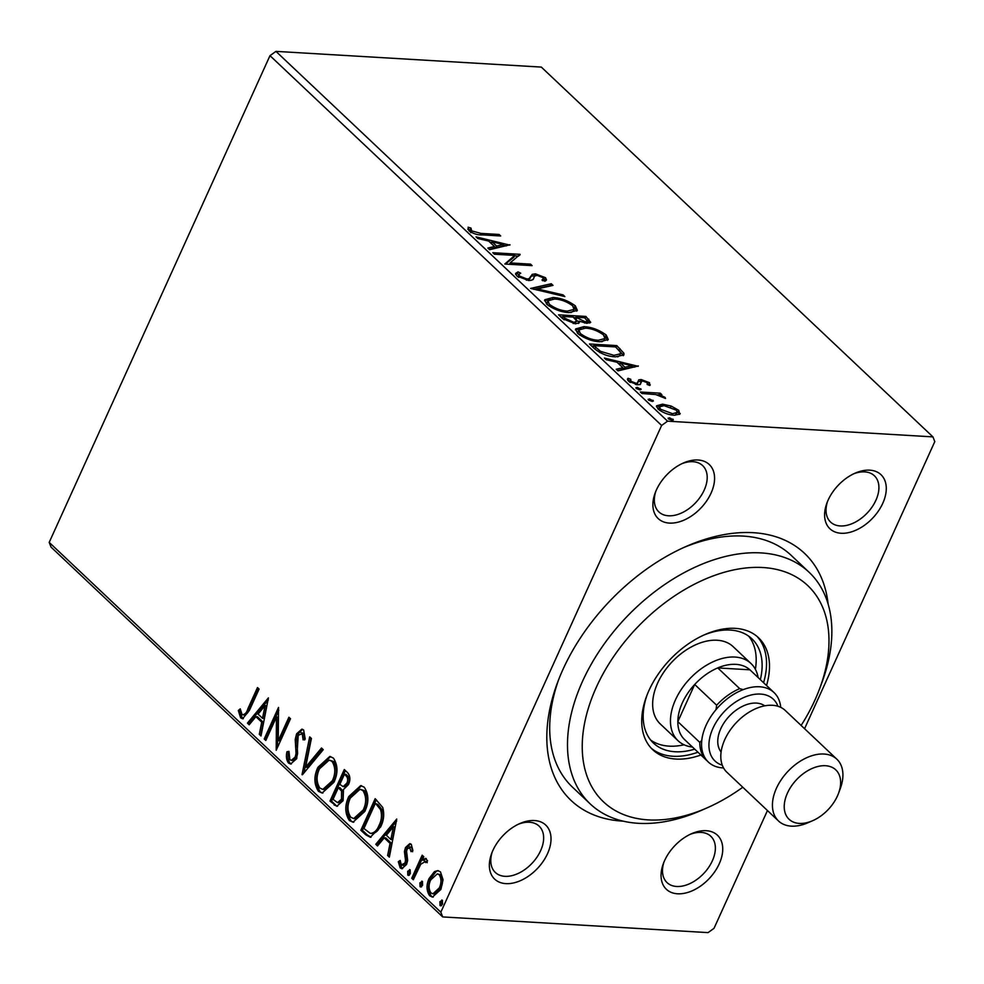 <?xml version="1.0" encoding="UTF-8"?>
<svg xmlns="http://www.w3.org/2000/svg" width="984" height="984" viewBox="0 0 984 984"><rect width="100%" height="100%" fill="white"/><g stroke="black" fill="none" stroke-linecap="round" stroke-linejoin="round"><path stroke-width="1.48" d="M623.216 821.16A169.974 108.806 -46.6 0 1 622.392 821.111A169.974 108.806 -46.6 0 1 557.375 682.982A169.974 108.806 -46.6 0 1 686.414 546.329A169.974 108.806 -46.6 0 1 753.227 532.688A169.974 108.806 -46.6 0 1 828.134 604.151M801.124 725.454A148.719 95.202 133.4 0 0 819.746 688.394A148.719 95.202 133.4 0 0 762.858 567.522A148.719 95.202 133.4 0 0 596.341 687.238A148.719 95.202 133.4 0 0 648.37 819.893A148.719 95.202 133.4 0 0 706.844 807.962L701.002 810.521A159.347 102.004 -46.6 0 1 638.358 823.313A159.347 102.004 -46.6 0 1 590.277 803.965A159.347 102.004 -46.6 0 1 601.089 648.431A159.347 102.004 -46.6 0 1 761.013 552.91A159.347 102.004 -46.6 0 1 809.082 572.245L791.284 555.443A159.347 102.004 133.4 0 0 743.215 536.096A159.347 102.004 133.4 0 0 683.437 547.658M558.531 679.944A159.347 102.004 133.4 0 0 572.479 787.151L590.277 803.965M841.135 533.266A37.183 23.801 -46.6 0 1 826.917 503.045A37.183 23.801 -46.6 0 1 855.133 473.156A37.183 23.801 -46.6 0 1 869.758 470.168A37.183 23.801 -46.6 0 1 882.759 503.328A37.183 23.801 -46.6 0 1 841.135 533.266M827.519 501.483A31.869 20.406 133.4 0 0 830.594 522.086A31.869 20.406 133.4 0 0 840.213 525.948A31.869 20.406 133.4 0 0 872.193 506.846A31.869 20.406 133.4 0 0 874.358 475.739A31.869 20.406 133.4 0 0 864.739 471.877A31.869 20.406 133.4 0 0 853.62 473.845M677.595 893.792A37.183 23.801 -46.6 0 1 663.364 863.583A37.183 23.801 -46.6 0 1 691.592 833.682A37.183 23.801 -46.6 0 1 706.204 830.705A37.183 23.801 -46.6 0 1 719.218 863.866A37.183 23.801 -46.6 0 1 677.595 893.792M663.979 862.021A31.869 20.406 133.4 0 0 667.054 882.623A31.869 20.406 133.4 0 0 676.672 886.486A31.869 20.406 133.4 0 0 708.652 867.384A31.869 20.406 133.4 0 0 710.817 836.277A31.869 20.406 133.4 0 0 701.198 832.403A31.869 20.406 133.4 0 0 690.079 834.383M505.874 883.632A37.183 23.801 -46.6 0 1 491.656 853.423A37.183 23.801 -46.6 0 1 519.872 823.522A37.183 23.801 -46.6 0 1 534.496 820.545A37.183 23.801 -46.6 0 1 547.498 853.706A37.183 23.801 -46.6 0 1 505.874 883.632M492.258 851.861A31.869 20.406 133.4 0 0 495.333 872.464A31.869 20.406 133.4 0 0 504.952 876.326A31.869 20.406 133.4 0 0 536.932 857.224A31.869 20.406 133.4 0 0 539.097 826.117A31.869 20.406 133.4 0 0 529.478 822.243A31.869 20.406 133.4 0 0 518.359 824.223M669.415 523.094A37.183 23.801 -46.6 0 1 655.196 492.886A37.183 23.801 -46.6 0 1 683.425 462.984A37.183 23.801 -46.6 0 1 698.037 460.008A37.183 23.801 -46.6 0 1 711.051 493.168A37.183 23.801 -46.6 0 1 669.415 523.094M655.811 491.323A31.869 20.406 133.4 0 0 658.886 511.926A31.869 20.406 133.4 0 0 668.493 515.788A31.869 20.406 133.4 0 0 700.485 496.686A31.869 20.406 133.4 0 0 702.638 465.58A31.869 20.406 133.4 0 0 693.031 461.705A31.869 20.406 133.4 0 0 681.9 463.685M434.424 871.652L437.732 870.606L440.475 871.898L443.046 879.757L440.881 889.425L432.431 897.088L429.651 895.76C426.318 890.668 426.158 884.862 429.172 878.355L434.424 871.652L438.495 870.729M411.718 878.257L422.173 855.207L423.772 856.707L422.234 860.102L425.518 858.392L427.597 860.865L425.715 862.599L424.461 861.197L426.748 861.603L425.186 861.517L420.672 864.346L413.317 879.77L411.718 878.257L413.28 878.343L423.304 856.264M401.287 864.936L404.916 863.066L405.543 860.508L404.412 851.554L405.506 847.519L409.799 843.632L411.287 844.346L412.886 850.533L411.054 851.627L409.418 846.941L410.98 847.039L407.155 848.921L406.589 851.369L407.659 860.397L406.577 864.456L401.829 868.712L400.18 867.937L398.311 861.713L400.193 860.434L401.287 864.936L403.797 865.465M365.691 834.789L360.87 830.238L375.175 798.688L382.751 807.458C384.51 814.199 383.797 820.681 380.623 826.929L370.267 837.249L365.691 834.789L367.253 834.887L362.432 830.324L360.87 830.238M329.984 801.074L344.289 769.525L347.229 772.292C350.279 775.527 350.698 779.635 348.459 784.629L343.478 789.5L343.096 800.668L336.774 806.277L329.984 801.074L331.534 801.161L345.409 770.583M302.026 774.666L309.677 736.844L311.411 738.48L305.606 767.188L321.51 748.024L323.256 749.66L302.469 774.703M265.815 740.472L264.216 738.972L278.521 707.422L278.238 740.755L288.902 717.225L290.501 718.738L276.197 750.288L276.455 717.004L265.815 740.472M242.064 714.593C244.733 714.876 246.701 712.871 247.968 708.554L257.488 687.558L259.087 689.071L249.419 710.374L242.556 718.787L240.613 717.84L238.337 710.497L240.256 708.837L242.064 714.593L244.585 715.122M767.446 810.545L714.015 928.342L708.062 932.623L442.689 916.916L51.057 547.116L49.2 542.381L269.985 55.657L275.938 51.377L541.311 67.084L932.943 436.884L667.558 421.177L661.617 425.457L269.985 55.657M49.2 542.381L440.832 912.18L661.617 425.457M268.411 697.865L261.018 735.958L259.284 734.31L261.732 722.182L255.901 716.672L249.173 724.778L247.439 723.129L268.411 697.865M288.484 763.043C286.405 760.017 285.889 756.253 286.947 751.739L288.964 751.37L289.837 759.697L291.313 760.361L295.163 757.09L296.049 753.498L295.225 739.414L296.59 733.843L301.83 729.156L303.638 729.98L305.224 739.107L303.097 739.87L302.149 733.191L301.067 732.686L303.712 733.289L298.238 735.22L296.738 758.652L290.587 764.014L288.484 763.043L290.046 763.141C287.968 760.115 287.451 756.339 288.509 751.837L286.947 751.739M317.906 767.336L329.812 756.45L333.379 758.061C337.992 765.195 338.176 773.264 333.945 782.268L322.112 793.043L318.459 791.345C313.933 784.248 313.748 776.241 317.906 767.336L319.456 767.422L330.575 756.548M348.791 796.499L360.697 785.613L364.264 787.225C368.877 794.359 369.062 802.427 364.83 811.431L352.998 822.206L349.345 820.508C344.818 813.411 344.634 805.404 348.791 796.499L350.353 796.585L361.46 785.712M396.737 819.057L389.356 857.138L387.61 855.49L390.07 843.374L384.24 837.864L377.512 845.957L375.777 844.309L396.737 819.057M407.671 871.258L410.193 869.881L410.328 873.767L407.807 875.145L407.671 871.258L409.233 871.344L410.279 869.979M409.565 869.585L410.193 869.881M408.446 875.428L409.159 875.219M419.922 882.82L422.443 881.443L422.579 885.329L420.057 886.707L419.922 882.82L421.484 882.906L422.517 881.541M421.816 881.147L422.443 881.443M420.697 887.002L421.41 886.781M439.885 901.676L442.406 900.311L442.554 904.185L440.032 905.563L439.885 901.676L441.447 901.774L442.493 900.397M441.779 900.003L442.406 900.311M440.66 905.858L441.386 905.637M932.943 436.884L934.8 441.619L804.568 728.714M671.125 406.035L678.739 410.303L679.747 414.166L674.2 415.211C668.579 414.916 663.204 412.874 658.075 409.073L656.537 405.802L662.49 404.153L671.125 406.035L670.658 407.068M680.227 413.551L679.747 414.166M640.313 392.001L660.276 393.182L661.875 394.682L658.936 394.51L665 397.327L665.528 398.434L655.725 394.547L641.912 393.502L640.313 392.001M647.152 384.498L647.201 382.69L642.97 381.079L641.543 381.325L640.301 384.461L637.743 384.769L628.604 381.251L628.026 378.311L630.781 379.283L630.879 381.226L636.045 383.256L637.571 383.01L638.714 379.861L641.273 379.566L649.551 382.739L649.797 385.482L647.152 384.498L647.607 383.944L647.324 384.572M650.252 384.867L649.797 385.482M641.543 381.325L641.088 382.714M627.546 378.84L627.472 379.517M630.781 379.283L629.452 381.952M636.808 384.683L637.927 381.595M594.287 348.533L589.453 343.969L616.771 345.593L623.881 353.17L623.954 354.892L615.553 356.835C607.903 356.589 600.818 353.822 594.287 348.533M558.568 314.806L585.886 316.43L590.707 322.346L586.845 323.318L579.084 321.128L579.318 322.74L575.382 323.822L562.725 318.73L558.568 314.806M530.61 288.41L551.274 283.736L553.02 285.385L537.338 288.927L563.119 294.917L564.853 296.565L530.61 288.41M494.398 254.216L492.812 252.703L520.13 254.327L510.13 262.925L530.511 264.13L532.11 265.643L504.792 264.019L514.73 255.422L494.398 254.216M480.918 233.392L499.085 234.463L500.684 235.975L482.234 234.881C477.916 235.188 473.464 233.811 468.876 230.723L468.101 227.206L471.016 228.103L471.656 230.871L480.918 233.392L480.303 234.745M275.938 51.377L667.558 421.177M510.007 244.77L489.614 249.69L487.867 248.054L494.497 246.553L488.654 241.043L477.769 238.509L476.035 236.873L509.847 245.114M529.822 278.693L532.147 274.376L535.481 273.847L545.567 277.734L546.514 279.948L544.952 281.252L542.024 279.973L543.328 278.915L542.75 277.55L537.19 275.372L534.632 276.073L533.881 277.771C533.599 279.591 531.803 280.502 528.519 280.514L516.748 275.926L515.628 273.392L518.039 271.879L520.733 273.183L518.826 274.425L519.429 275.987L526.957 279.001L529.121 278.669L531.016 275.975M534.632 276.073L533.574 278.288M552.934 297.512C560.622 297.857 568.076 300.624 575.308 305.815L577.374 310.354L569.047 312.605C561.347 312.236 553.906 309.443 546.71 304.228L544.718 299.776L552.934 297.512L552.27 299.001M583.832 326.676C591.507 327.02 598.961 329.788 606.193 334.978L608.272 339.517L599.933 341.768C592.233 341.399 584.791 338.607 577.596 333.392L575.603 328.939L583.832 326.676L583.155 328.164M638.345 365.95L617.952 370.882L616.205 369.234L622.835 367.733L616.993 362.235L606.107 359.701L604.373 358.053L638.186 366.306M640.276 389.849L640.793 388.729L639.846 389.849L636.23 388.459L637.177 387.327L641.125 389.479M636.23 388.459L635.898 387.696M652.527 401.411L653.032 400.291L652.097 401.411L648.481 400.021L649.428 398.901L653.376 401.041M648.481 400.021L648.149 399.258M672.49 420.266L673.007 419.147L672.06 420.266L668.456 418.877L669.403 417.757L673.339 419.897M668.456 418.877L668.111 418.114M440.832 912.18L442.689 916.916M498.47 235.84L499.085 234.463M467.732 229.149L470.192 229.899L471.016 228.103M470.192 229.899L470.18 231.707L471.004 229.912M470.18 231.707L470.832 232.679M471.016 232.298L471.656 230.871M489.257 249.358L493.673 248.349L494.497 246.553M489.724 242.052L491.84 242.544M503.23 245.188L506.342 245.914M494.46 246.615L495.801 247.882L502.726 246.308L503.55 244.499L492.148 241.855L496.613 246.074L503.55 244.499M495.801 247.882L496.613 246.074M491.36 243.589L492.148 241.855M514.534 255.84L518.654 256.086M519.7 255.25L520.13 254.327M509.515 264.302L510.13 262.925M529.884 265.508L530.511 264.13M505.382 264.056L513.906 257.218L514.73 255.422M515.616 274.388L517.227 273.675L518.039 271.879M517.227 273.675L518.814 274.45M518.826 274.425L517.99 276.935M518.777 277.439L519.429 275.987M526.391 280.243L526.957 279.001M528.26 280.489L529.121 278.669M528.297 280.465L530.007 278.226M530.585 276.996L532.147 274.376M531.323 276.184L534.669 275.655L535.481 273.847M543.365 278.472L544.755 279.53L545.567 277.734M544.755 279.53L545.689 280.809M533.808 277.869L533.07 279.579M533.734 289.321L550.462 285.545L551.274 283.736M536.833 290.046L537.338 288.927M562.614 296.036L563.119 294.917M573.549 306.799L574.496 307.611L575.308 305.815M574.496 307.611L576.735 311.19M544.533 300.747L550.29 299.259M566.858 312.408L567.461 311.092L574.078 309.382L572.577 305.716C566.722 301.534 560.72 299.296 554.546 299.013L547.916 300.833L547.104 302.629L547.645 305.04M570.892 312.654L573.254 311.178L574.078 309.382M548.764 305.889L549.466 304.351C555.259 308.57 561.249 310.821 567.461 311.092M547.916 300.833L549.466 304.351M560.659 316.786L562.774 316.909M573.623 317.549L575.738 317.672M585.099 318.164L585.886 316.43M587.104 320.144L589.773 323.047M578.481 323.478L579.084 321.128M575.16 323.798L576.157 320.231L573.131 317.082L562.971 316.479L564.791 318.213L573.783 322.309L576.427 321.547M586.489 323.293L587.497 321.264L584.681 317.771L575.935 317.254L585.197 321.805L587.497 321.264M575.554 319.468L578.715 321.952M584.631 323.035L585.197 321.805M575.923 319.825L576.747 318.017M575.123 319.013L575.935 317.254M573.217 323.564L573.783 322.309M564.053 319.837L564.791 318.213M562.184 318.226L562.971 316.479M604.434 335.962L605.381 336.786L606.193 334.978M605.381 336.786L607.632 340.366M575.419 329.911L581.175 328.422M597.743 341.571L598.346 340.255L604.963 338.545L603.463 334.88C597.608 330.698 591.605 328.459 585.431 328.176L578.801 329.997L577.989 331.793L578.531 334.203M601.778 341.817L604.139 340.341L604.963 338.545M579.65 335.052L580.351 333.514C586.144 337.733 592.134 339.984 598.346 340.255M578.801 329.997L580.351 333.514M591.544 345.95L593.659 346.073M615.984 347.327L616.771 345.593M618.641 349.923L623.057 354.978L623.881 353.17M623.057 354.978L623.266 355.704M617.694 356.897L619.797 355.593L620.449 352.223L615.566 346.934L593.856 345.642L600.548 351.349L613.954 355.322L620.609 353.785M593.069 347.389L593.856 345.642M613.364 356.638L613.954 355.322M599.945 352.666L600.548 351.349M617.595 370.538L622.011 369.541L622.835 367.733M618.063 363.231L620.166 363.723M631.568 366.368L634.68 367.094M622.798 367.807L624.127 369.062L631.064 367.487L631.888 365.691L620.486 363.034L624.951 367.253L631.888 365.691M624.127 369.062L624.951 367.253M619.699 364.781L620.486 363.034M647.681 383.711L648.739 384.547L649.551 382.739M648.739 384.547L649.366 385.322M640.732 383.133L640.264 384.523M627.817 380.328L629.797 381.017M630.301 382.493L630.879 381.226M635.492 384.461L636.045 383.256M636.746 384.818L637.103 383.329M637.89 381.669L640.461 381.362L641.273 379.566M640.461 381.362L641.408 381.448M636.55 388.717L637.177 387.327M657.263 394.855L658.739 394.941M659.649 394.559L660.276 393.182M658.628 395.199L658.936 394.51M664.618 398.176L665 397.327M648.8 400.279L649.428 398.901M677.287 411.546L677.914 412.099L678.739 410.303M677.914 412.099L679.489 414.362M656.463 406.798L660.805 405.912M661.777 405.703L662.49 404.153M672.01 414.977L672.589 413.698L677.263 412.419L676.279 410.143L664.065 405.654L659.477 406.835L658.653 409.59M675.073 415.248L677.263 412.419M659.92 410.549L660.522 409.221L672.589 413.698M659.477 406.835L660.522 409.221M668.776 419.135L669.403 417.757M243.626 714.679C246.295 714.974 248.263 712.957 249.53 708.64L258.608 688.615M243.343 718.701L240.613 717.84M242.175 717.926L239.899 710.583L238.337 710.497M261.252 734.79L259.284 734.31M260.846 734.408L263.294 722.281L261.732 722.182M263.294 722.281L257.464 716.77L255.901 716.672M249.825 724.003L247.439 723.129M249.001 723.228L268.3 699.968M262.519 718.308L264.081 718.394L266.639 705.688L265.077 705.602L258.054 714.089L262.519 718.308L265.077 705.602M266.246 739.513L264.216 738.972M265.778 739.058L278.816 710.325M290.034 718.283L279.8 740.854L278.238 740.755M277.439 747.533L278.017 717.102L276.455 717.004M291.313 760.361L292.875 760.46L296.725 757.188L295.163 757.09M296.725 757.188L297.611 753.596L296.049 753.498M297.611 753.596L296.787 739.513L295.225 739.414M296.787 739.513L298.152 733.929L296.59 733.843M298.152 733.929L302.58 729.304M304.659 739.956L303.712 733.289M291.362 763.953L290.046 763.141M303.958 772.907L311.005 738.086M322.432 748.885L307.168 767.274L305.606 767.188M322.912 793.03L318.459 791.345M320.009 791.431C315.495 784.334 315.311 776.339 319.456 767.422M322.813 789.414L324.376 789.512L333.908 780.841C337.266 773.695 337.143 767.237 333.539 761.456L329.173 760.103L319.505 768.824C316.172 775.933 316.294 782.341 319.874 788.061L322.813 789.414L332.346 780.755C335.704 773.609 335.581 767.139 331.977 761.358L329.173 760.103M333.908 780.841L332.346 780.755M333.539 761.456L331.977 761.358M337.549 806.228L334.129 804.986M335.692 805.084L331.534 801.161M337.549 802.649L339.111 802.735L343.059 799.242L343.108 791.247L339.923 787.704L338.361 787.618L333.047 799.34L337.549 802.649L341.497 799.156L341.546 791.148L338.361 787.618M343.145 786.61L344.707 786.696L348.397 783.276C349.738 780.312 349.492 777.852 347.635 775.921L345.974 774.359L344.425 774.273L339.837 784.383L343.145 786.61L346.835 783.178C348.176 780.214 347.93 777.766 346.073 775.835L344.425 774.273M347.635 775.921L346.073 775.835M348.397 783.276L346.835 783.178M343.108 791.247L341.546 791.148M343.059 799.242L341.497 799.156M353.797 822.194L349.345 820.508M350.907 820.594C346.38 813.51 346.196 805.502 350.353 796.585M353.699 818.577L355.261 818.676L364.793 810.004C368.151 802.87 368.028 796.4 364.424 790.619L360.058 789.266L350.39 797.999C347.057 805.096 347.18 811.505 350.759 817.224L353.699 818.577L363.231 809.918C366.589 802.772 366.466 796.314 362.862 790.533L360.058 789.266M364.793 810.004L363.231 809.918M364.424 790.619L362.862 790.533M362.432 830.324L376.294 799.746M371.029 837.224L367.253 834.887M377.918 804.518L375.31 803.436L363.932 828.503L370.279 833.362L371.841 833.46C375.642 833.288 378.545 830.631 380.587 825.502C383.207 820.385 383.711 815.133 382.112 809.746L377.918 804.518L375.31 803.436M382.112 809.746L380.55 809.648L376.355 804.42M380.587 825.502L379.024 825.416C381.644 820.299 382.149 815.047 380.55 809.648M370.279 833.362C374.08 833.19 376.995 830.545 379.024 825.416M389.59 855.982L387.61 855.49M389.172 855.588L391.632 843.46L390.07 843.374M391.632 843.46L385.802 837.95L384.24 837.864M378.151 845.182L375.777 844.309M377.339 844.407L396.638 821.16M390.857 839.487L392.419 839.586L394.978 826.88L393.416 826.781L386.38 835.268L390.857 839.487L393.416 826.781M412.616 851.726L411.669 847.359M402.616 868.626L400.18 867.937M401.743 868.023L399.873 861.799L398.311 861.713M402.85 865.034L406.478 863.165L404.916 863.066M406.478 863.165L407.093 860.606L405.543 860.508M407.093 860.606L406.478 856.621L404.916 856.535M406.478 856.621L405.974 851.652L404.412 851.554M405.974 851.652L407.068 847.618L405.506 847.519M407.068 847.618L410.537 843.817M409.369 875.231L409.233 871.344M426.257 858.589L423.796 860.201L422.234 860.102M427.277 862.697L426.748 861.603M421.619 886.793L421.484 882.906M433.231 897.051L429.651 895.76M431.213 895.858C427.88 890.754 427.72 884.96 430.734 878.454L429.172 878.355M430.734 878.454L435.986 871.738M432.911 893.829L434.473 893.927L440.844 888.023C443.12 883.189 443.095 878.798 440.746 874.813L437.302 873.866L430.758 879.88C428.471 884.69 428.532 889.044 430.93 892.931L432.911 893.829L439.282 887.925C441.558 883.103 441.533 878.7 439.184 874.727L437.302 873.866M440.844 888.023L439.282 887.925M440.746 874.813L439.184 874.727M441.582 905.649L441.447 901.774M750.976 663.499L733.178 646.685A53.111 33.997 133.4 0 0 717.164 640.24A53.111 33.997 133.4 0 0 663.843 672.084A53.111 33.997 133.4 0 0 660.252 723.929L678.05 740.731A53.111 33.997 -46.6 0 1 681.654 688.886A53.111 33.997 -46.6 0 1 734.962 657.054A53.111 33.997 -46.6 0 1 750.976 663.499A53.111 33.997 -46.6 0 1 758.111 677.533M650.645 740.042A71.709 45.904 133.4 0 0 669.12 746.143A71.709 45.904 133.4 0 0 684.089 744.79M755.38 669.292A71.709 45.904 133.4 0 0 748.713 636.181M703.486 635.209A71.709 45.904 -46.6 0 1 730.251 630.067A71.709 45.904 -46.6 0 1 751.874 638.776A71.709 45.904 -46.6 0 1 760.349 679.636M694.704 749.156A71.709 45.904 -46.6 0 1 675.049 751.751A71.709 45.904 -46.6 0 1 653.413 743.043A71.709 45.904 -46.6 0 1 647.091 694.938M766.536 685.491A77.023 49.298 133.4 0 0 758.492 637.718A77.023 49.298 133.4 0 0 735.257 628.358A77.023 49.298 133.4 0 0 657.964 674.532A77.023 49.298 133.4 0 0 652.736 749.71A77.023 49.298 133.4 0 0 675.971 759.058A77.023 49.298 133.4 0 0 700.903 755.011M651.297 748.258A77.023 49.298 133.4 0 0 673.007 756.253A77.023 49.298 133.4 0 0 697.939 752.206M763.572 682.687A77.023 49.298 133.4 0 0 756.967 636.365M809.082 572.245A159.347 102.004 -46.6 0 1 821.96 682.404L819.746 688.394M706.844 807.962A148.719 95.202 133.4 0 0 742.772 787.249M771.64 690.645L771.886 690.547A47.798 30.602 -46.6 0 1 772.255 690.891L750.3 670.166A47.798 30.602 133.4 0 0 749.931 669.821A47.798 30.602 133.4 0 0 735.884 664.36A47.798 30.602 133.4 0 0 717.742 667.915A47.798 30.602 133.4 0 0 694.692 684.483L677.828 721.653A47.798 30.602 133.4 0 0 684.667 739.673L706.623 760.411A47.798 30.602 -46.6 0 1 699.784 742.379L701.776 740.411M716.032 709.612L716.647 705.221L694.692 684.483A47.798 30.602 133.4 0 0 677.828 721.653L699.784 742.379M771.886 690.547L749.931 669.821L717.742 667.915L739.697 688.64L743.24 689.624M692.478 747.053A53.111 33.997 -46.6 0 1 678.05 740.731M772.255 690.891A47.798 30.602 -46.6 0 1 773.116 691.764M716.647 705.221A47.798 30.602 -46.6 0 1 739.697 688.64M799.34 823.411A33.997 21.759 133.4 0 0 812.698 820.681A33.997 21.759 133.4 0 0 838.516 793.35A33.997 21.759 133.4 0 0 825.502 765.724A33.997 21.759 133.4 0 0 787.446 793.092A33.997 21.759 133.4 0 0 799.34 823.411M812.698 820.681L808.024 822.722A42.496 27.208 -46.6 0 1 791.321 826.142A42.496 27.208 -46.6 0 1 778.504 820.976A42.496 27.208 -46.6 0 1 781.382 779.5A42.496 27.208 -46.6 0 1 824.026 754.027A42.496 27.208 -46.6 0 1 836.855 759.193A42.496 27.208 -46.6 0 1 840.287 788.565L838.516 793.35M777.95 706.266A42.496 27.208 133.4 0 0 760.534 694.077A42.496 27.208 133.4 0 0 714.63 724.913A42.496 27.208 133.4 0 0 722.293 765.208M723.535 767.926A47.798 30.602 -46.6 0 1 722.822 767.889A47.798 30.602 -46.6 0 1 706.094 725.245A47.798 30.602 -46.6 0 1 759.611 686.77A47.798 30.602 -46.6 0 1 780.73 707.361M721.112 752.01A31.869 20.406 -46.6 0 1 725.245 721.087A31.869 20.406 -46.6 0 1 756.45 703.093A31.869 20.406 -46.6 0 1 764.703 705.836M778.504 820.976L726.881 772.231A42.496 27.208 -46.6 0 1 729.759 730.755A42.496 27.208 -46.6 0 1 772.403 705.282A42.496 27.208 -46.6 0 1 785.22 710.436L836.855 759.193M588.014 321.005L588.826 319.197M619.108 350.365L619.92 348.557M594.791 349L595.578 347.266M249.53 708.64L247.968 708.554M297.242 746.069L295.68 745.97M340.735 788.467L339.173 788.381M543.328 278.915L542.504 280.723M641.236 381.694L640.424 383.489M637.804 382.714L636.98 384.523"/></g></svg>
